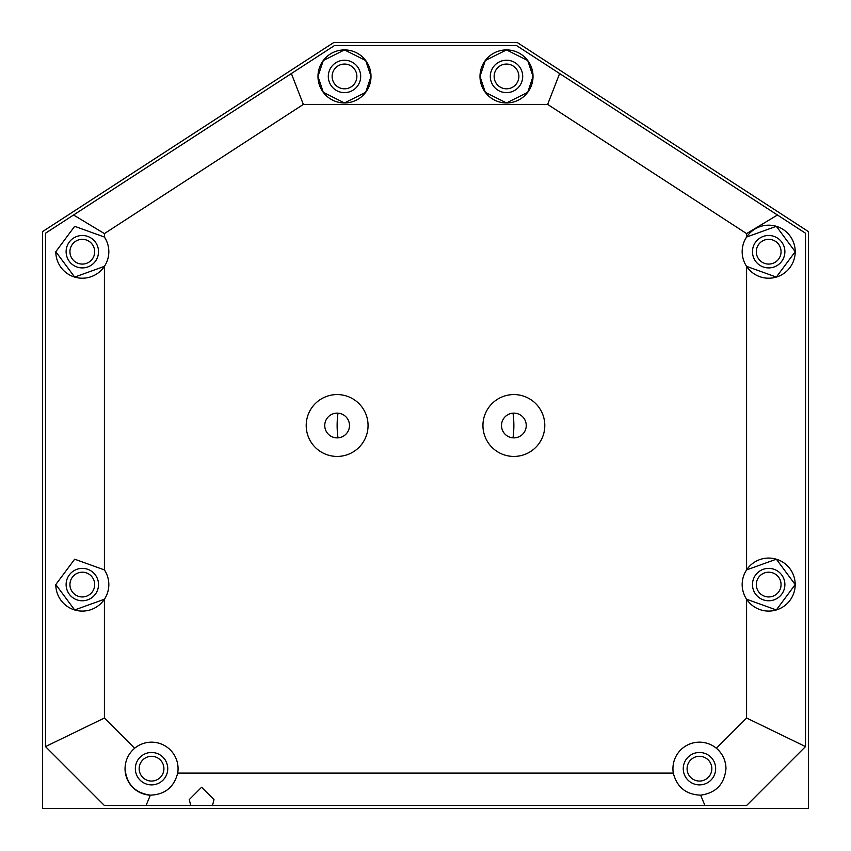 <?xml version="1.0" encoding="UTF-8"?>
<svg xmlns="http://www.w3.org/2000/svg" width="851" height="851" viewBox="0 0 851 851"><rect width="100%" height="100%" fill="white"/><g stroke="black" fill="none" stroke-linecap="round" stroke-linejoin="round"><path stroke-width="1.28" d="M808.45 808.45L808.45 231.621L517.302 42.55L333.698 42.55L42.55 231.621L42.55 808.45L808.45 808.45M332.124 76.43A12.371 12.371 0 0 0 344.495 88.802A12.371 12.371 0 0 0 356.867 76.43A12.371 12.371 0 0 0 344.495 64.059A12.371 12.371 0 0 0 332.124 76.43M494.133 76.43A12.371 12.371 0 0 0 506.505 88.802A12.371 12.371 0 0 0 518.876 76.43A12.371 12.371 0 0 0 506.505 64.059A12.371 12.371 0 0 0 494.133 76.43M69.942 251.705A12.371 12.371 0 0 0 82.313 264.076A12.371 12.371 0 0 0 94.695 251.705A12.371 12.371 0 0 0 82.313 239.322A12.371 12.371 0 0 0 69.942 251.705M756.305 251.705A12.371 12.371 0 0 0 768.687 264.076A12.371 12.371 0 0 0 781.058 251.705A12.371 12.371 0 0 0 768.687 239.322A12.371 12.371 0 0 0 756.305 251.705M756.305 584.573A12.371 12.371 0 0 0 768.687 596.945A12.371 12.371 0 0 0 781.058 584.573A12.371 12.371 0 0 0 768.687 572.202A12.371 12.371 0 0 0 756.305 584.573M69.942 584.573A12.371 12.371 0 0 0 82.313 596.945A12.371 12.371 0 0 0 94.695 584.573A12.371 12.371 0 0 0 82.313 572.202A12.371 12.371 0 0 0 69.942 584.573M139.17 768.687A12.371 12.371 0 0 0 151.542 781.058A12.371 12.371 0 0 0 163.913 768.687A12.371 12.371 0 0 0 151.542 756.305A12.371 12.371 0 0 0 139.17 768.687M687.087 768.687A12.371 12.371 0 0 0 699.458 781.058A12.371 12.371 0 0 0 711.83 768.687A12.371 12.371 0 0 0 699.458 756.305A12.371 12.371 0 0 0 687.087 768.687M547.65 104.407L559.628 73.548L777.452 215.005L746.593 233.599L547.65 104.407L303.35 104.407L291.372 73.548L45.497 233.227L45.497 746.593L104.407 805.503L190.741 805.503L189.252 799.61L201.623 787.239L213.995 799.61L212.505 805.503L746.593 805.503L805.503 746.593L746.593 718.021L716.351 748.252A26.509 26.509 0 0 0 673.311 773.102C676.96 787.228 686.076 794.579 700.65 795.164L704.926 805.503M190.741 805.503L212.505 805.503M55.804 251.705A26.509 26.509 0 0 0 104.407 266.352A26.509 26.509 0 0 0 104.407 237.046L74.665 226.313L55.804 251.705L74.665 277.086L104.407 266.352L104.407 569.915L74.665 559.192L55.804 584.573L74.665 609.954L104.407 599.232A26.509 26.509 0 0 0 104.407 569.915M55.804 584.573A26.509 26.509 0 0 0 104.407 599.232L104.407 718.021L45.497 746.593M746.593 718.021L746.593 599.232L776.335 609.954L795.196 584.573L776.335 559.192L746.593 569.915A26.509 26.509 0 0 0 776.335 609.954A26.509 26.509 0 0 0 776.335 559.192A26.509 26.509 0 0 0 746.593 569.915L746.593 266.352L776.335 277.086L795.196 251.705L776.335 226.313L746.593 237.046A26.509 26.509 0 0 0 776.335 277.086A26.509 26.509 0 0 0 776.335 226.313A26.509 26.509 0 0 0 746.593 237.046L746.593 233.599M479.996 76.43L485.304 92.334L506.505 102.939L527.716 92.334L533.024 76.43L527.716 60.517L506.505 49.911L485.304 60.517L479.996 76.43A26.509 26.509 0 0 0 506.505 102.939A26.509 26.509 0 0 0 533.024 76.43A26.509 26.509 0 0 0 506.505 49.911A26.509 26.509 0 0 0 479.996 76.43M317.976 76.43L323.284 92.334L344.495 102.939L365.696 92.334L371.004 76.43L365.696 60.517L344.495 49.911L323.284 60.517L317.976 76.43A26.509 26.509 0 0 0 344.495 102.939A26.509 26.509 0 0 0 371.004 76.43A26.509 26.509 0 0 0 344.495 49.911A26.509 26.509 0 0 0 317.976 76.43M501.505 425.5A12.371 12.371 0 0 0 513.876 437.871A12.371 12.371 0 0 0 526.248 425.5A12.371 12.371 0 0 0 513.876 413.129A12.371 12.371 0 0 0 501.505 425.5M324.752 425.5A12.371 12.371 0 0 0 337.124 437.871A12.371 12.371 0 0 0 349.495 425.5A12.371 12.371 0 0 0 337.124 413.129A12.371 12.371 0 0 0 324.752 425.5M482.942 425.5A30.934 30.934 0 0 0 513.876 456.434A30.934 30.934 0 0 0 544.8 425.5A30.934 30.934 0 0 0 513.876 394.566A30.934 30.934 0 0 0 482.942 425.5M306.2 425.5A30.934 30.934 0 0 0 337.124 456.434A30.934 30.934 0 0 0 368.058 425.5A30.934 30.934 0 0 0 337.124 394.566A30.934 30.934 0 0 0 306.2 425.5M360.696 76.43A16.201 16.201 0 0 1 344.495 92.631A16.201 16.201 0 0 1 328.295 76.43A16.201 16.201 0 0 1 344.495 60.23A16.201 16.201 0 0 1 360.696 76.43M522.705 76.43A16.201 16.201 0 0 1 506.505 92.631A16.201 16.201 0 0 1 490.304 76.43A16.201 16.201 0 0 1 506.505 60.23A16.201 16.201 0 0 1 522.705 76.43M784.888 251.705A16.201 16.201 0 0 1 768.687 267.905A16.201 16.201 0 0 1 752.475 251.705A16.201 16.201 0 0 1 768.687 235.493A16.201 16.201 0 0 1 784.888 251.705M784.888 584.573A16.201 16.201 0 0 1 768.687 600.774A16.201 16.201 0 0 1 752.475 584.573A16.201 16.201 0 0 1 768.687 568.372A16.201 16.201 0 0 1 784.888 584.573M715.659 768.687A16.201 16.201 0 0 1 699.458 784.888A16.201 16.201 0 0 1 683.257 768.687A16.201 16.201 0 0 1 699.458 752.475A16.201 16.201 0 0 1 715.659 768.687M167.743 768.687A16.201 16.201 0 0 1 151.542 784.888A16.201 16.201 0 0 1 135.341 768.687A16.201 16.201 0 0 1 151.542 752.475A16.201 16.201 0 0 1 167.743 768.687M98.525 584.573A16.201 16.201 0 0 1 82.313 600.774A16.201 16.201 0 0 1 66.112 584.573A16.201 16.201 0 0 1 82.313 568.372A16.201 16.201 0 0 1 98.525 584.573M98.525 251.705A16.201 16.201 0 0 1 82.313 267.905A16.201 16.201 0 0 1 66.112 251.705A16.201 16.201 0 0 1 82.313 235.493A16.201 16.201 0 0 1 98.525 251.705M146.074 805.503L150.35 795.164C134.979 792.962 126.544 784.133 125.033 768.687A26.509 26.509 0 0 0 150.35 795.164C164.924 794.579 174.04 787.228 177.689 773.102A26.509 26.509 0 0 0 134.649 748.252L104.407 718.021M725.967 768.687A26.509 26.509 0 0 0 716.351 748.252C722.584 753.646 725.786 760.454 725.967 768.687C724.456 784.133 716.021 792.962 700.65 795.164M303.35 104.407L104.407 233.599L104.407 237.046M177.689 773.102L673.311 773.102M73.548 215.005L104.407 233.599M291.372 73.548L334.571 45.497L516.429 45.497L559.628 73.548M777.452 215.005L805.503 233.227L805.503 746.593M125.033 768.687C125.214 760.454 128.416 753.646 134.649 748.252M337.996 413.16A88.376 88.376 0 0 0 337.996 437.839M513.004 437.839A88.376 88.376 0 0 0 513.004 413.16"/></g></svg>
